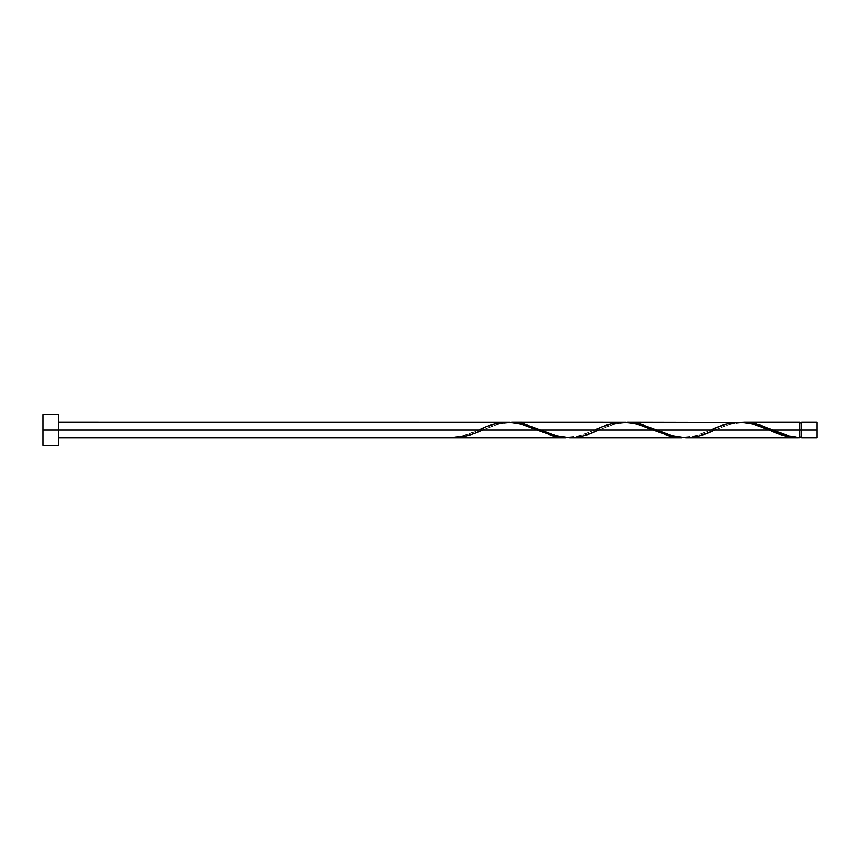 <?xml version="1.0" encoding="UTF-8"?>
<svg xmlns="http://www.w3.org/2000/svg" width="860" height="860" viewBox="0 0 860 860"><rect width="100%" height="100%" fill="white"/><g stroke="black" fill="none" stroke-linecap="round" stroke-linejoin="round"><path stroke-width="0.64" stroke-dasharray="4.3 3.22" d="M801.52 430L817 430L817 437.74L817 422.26L817 430L801.52 430L801.52 436.966L801.52 422.26L801.52 436.439L801.52 430L799.972 430L801.52 430L801.52 423.034L801.52 437.74L801.52 430M799.972 436.966L799.972 430L799.972 437.697L799.972 430L714.757 430L799.972 430L799.972 423.034L799.972 436.966C785.438 436.213 781.417 433.171 771.871 429.613M507.884 422.26L495.446 423.948L478.837 430L58.48 430L58.48 422.26L58.48 437.74L58.48 430L43 430L43 445.48L43 430L58.48 430L58.48 445.48L58.48 430L478.837 430L463.325 435.762L451.672 437.74M453.521 437.74L467.098 435.74L482.557 430L594.937 430L580.446 435.472L567.74 437.708L580.672 435.407L594.937 430L482.557 430L497.048 424.528L509.754 422.292M685.71 437.74L698.148 436.052L729.248 424.528L741.954 422.292M569.61 437.74L582.048 436.052L598.657 430L711.037 430L696.546 435.472L683.84 437.708L696.772 435.407L711.037 430L598.657 430L613.148 424.528L625.854 422.292M799.972 422.26L799.972 430L799.972 422.26M740.084 422.26L727.646 423.948L711.972 429.613C702.33 433.16 698.664 436.235 683.528 436.966C669.607 436.192 665.221 433.182 655.771 429.613M623.984 422.26L611.546 423.948L595.872 429.613C586.23 433.16 582.564 436.235 567.428 436.966C553.507 436.192 549.121 433.182 539.671 429.613M43 430L43 414.52L43 430M58.48 414.52L58.48 430L58.48 414.52M58.48 430L58.48 422.26L58.48 430M451.672 437.697L451.672 436.966L451.672 437.697C460.734 436.912 469.796 434.343 478.837 430L479.772 429.613C470.226 433.171 466.206 436.213 451.672 436.966L451.672 437.697L451.672 436.966M741.922 422.303L729.022 424.593L713.821 430.387C723.271 426.818 727.657 423.808 741.578 423.034C756.714 423.765 760.38 426.839 770.022 430.387M625.822 422.303L612.922 424.593L597.721 430.387C607.171 426.818 611.557 423.808 625.478 423.034C640.614 423.765 644.28 426.839 653.922 430.387M509.722 422.303L496.822 424.593L481.621 430.387C491.071 426.818 495.457 423.808 509.378 423.034C524.514 423.765 528.18 426.839 537.822 430.387"/><path stroke-width="1.29" d="M817 437.74L817 422.26L817 430L801.52 430L801.52 422.26L801.52 437.74L817 437.74L817 430L772.807 430L788.319 435.762L799.972 437.697L799.972 422.26L799.972 430L801.52 430L801.52 437.74M43 445.48L43 414.52L43 445.48L58.48 445.48L58.48 430L43 430L536.887 430L58.48 430L58.48 414.52L58.48 445.48M58.48 437.74L565.934 437.74L553.496 436.052L522.396 424.528L509.69 422.292L58.48 422.26M478.837 430C498.209 420.013 517.559 420.013 536.887 430L554.872 436.396L565.934 437.74M685.71 437.74L798.123 437.74L784.546 435.74L769.087 430L656.707 430L671.198 435.472L685.71 437.74M625.854 422.292L640.098 423.948L656.707 430L769.087 430C779.396 435.063 789.684 437.632 799.972 437.697L798.123 437.74M569.61 437.74L682.034 437.74L669.596 436.052L652.987 430L540.607 430L555.098 435.472L569.61 437.74M509.754 422.292L523.998 423.948L540.607 430L652.987 430L670.972 436.396L682.034 437.74M741.954 422.292L756.198 423.948L772.807 430L799.972 430L799.972 437.697C790.91 436.912 781.847 434.343 772.807 430L761.272 425.485L748.372 422.496L627.66 422.26M711.037 430C730.409 420.013 749.759 420.013 769.087 430L754.596 424.528L741.89 422.292M511.56 422.26L625.79 422.292L638.496 424.528L652.987 430C633.659 420.013 614.309 420.013 594.937 430M451.672 437.697L451.672 437.697C461.96 437.632 472.248 435.063 482.557 430M769.087 430L770.022 430.387M714.757 430C695.385 439.987 676.035 439.987 656.707 430L638.722 423.604L625.822 422.303M598.657 430C579.285 439.987 559.935 439.987 540.607 430L522.622 423.604L509.722 422.303M799.972 436.966L801.52 436.966M743.76 422.26L799.972 422.26M43 414.52L58.48 414.52M799.972 423.034L801.52 423.034M801.52 422.26L817 422.26"/></g></svg>
